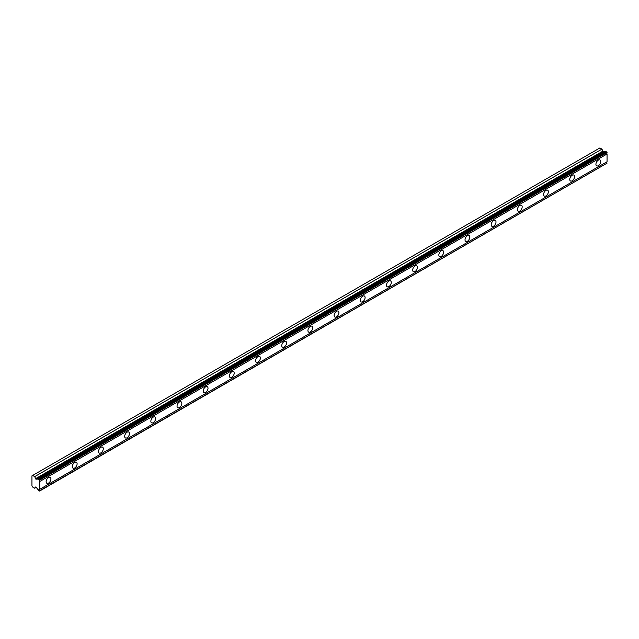 <?xml version="1.0" encoding="UTF-8"?>
<svg xmlns="http://www.w3.org/2000/svg" width="639" height="639" viewBox="0 0 639 639"><rect width="100%" height="100%" fill="white"/><g stroke="black" fill="none" stroke-linecap="round" stroke-linejoin="round"><path stroke-width="0.96" d="M38.819 479.002L606.06 151.507L607.05 152.585A1.27 0.735 60 0 0 607.05 153.983L39.802 481.479A1.27 0.735 60 0 1 39.802 480.081L38.819 479.002A1.27 0.735 60 0 1 38.636 479.194A1.27 0.735 60 0 1 38.005 479.138A1.27 0.735 60 0 1 37.917 479.082L35.88 479.186L34.698 476.622L32.645 475.44L31.95 475.847L31.95 485.824L32.645 487.03L34.698 488.212L35.576 486.998L36.104 487.222L37.917 489.474A1.27 0.735 60 0 1 38.819 490.592L39.618 491.056L39.802 490.656A1.27 0.735 60 0 1 39.802 489.258L39.802 481.479M605.628 151.762A1.27 0.735 60 0 1 605.245 151.635A1.27 0.735 60 0 1 605.165 151.587L603.128 151.691L601.938 149.127L599.893 147.944L32.645 475.44M598.32 165.685A3.395 1.957 120 0 0 600.54 162.689A3.395 1.957 120 0 0 600.021 159.974A3.395 1.957 120 0 0 598.32 160.141A3.395 1.957 120 0 0 596.107 163.129A3.395 1.957 120 0 0 596.626 165.852A3.395 1.957 120 0 0 598.32 165.685M48.532 483.1A3.395 1.957 120 0 0 50.745 480.113A3.395 1.957 120 0 0 50.225 477.389A3.395 1.957 120 0 0 48.532 477.557A3.395 1.957 120 0 0 46.312 480.552A3.395 1.957 120 0 0 46.831 483.268A3.395 1.957 120 0 0 48.532 483.1M74.715 467.988A3.395 1.957 120 0 0 76.928 464.992A3.395 1.957 120 0 0 76.408 462.277A3.395 1.957 120 0 0 74.715 462.444A3.395 1.957 120 0 0 72.495 465.432A3.395 1.957 120 0 0 73.014 468.155A3.395 1.957 120 0 0 74.715 467.988M100.89 452.867A3.395 1.957 120 0 0 103.111 449.88A3.395 1.957 120 0 0 102.591 447.156A3.395 1.957 120 0 0 100.89 447.332A3.395 1.957 120 0 0 98.678 450.319A3.395 1.957 120 0 0 99.197 453.035A3.395 1.957 120 0 0 100.89 452.867M127.073 437.755A3.395 1.957 120 0 0 129.294 434.768A3.395 1.957 120 0 0 128.766 432.044A3.395 1.957 120 0 0 127.073 432.212A3.395 1.957 120 0 0 124.853 435.207A3.395 1.957 120 0 0 125.38 437.923A3.395 1.957 120 0 0 127.073 437.755M153.256 422.643A3.395 1.957 120 0 0 155.469 419.647A3.395 1.957 120 0 0 154.95 416.932A3.395 1.957 120 0 0 153.256 417.099A3.395 1.957 120 0 0 151.036 420.087A3.395 1.957 120 0 0 151.555 422.81A3.395 1.957 120 0 0 153.256 422.643M179.431 407.522A3.395 1.957 120 0 0 181.652 404.535A3.395 1.957 120 0 0 181.133 401.811A3.395 1.957 120 0 0 179.431 401.979A3.395 1.957 120 0 0 177.219 404.974A3.395 1.957 120 0 0 177.738 407.69A3.395 1.957 120 0 0 179.431 407.522M205.614 392.41A3.395 1.957 120 0 0 207.835 389.423A3.395 1.957 120 0 0 207.308 386.699A3.395 1.957 120 0 0 205.614 386.867A3.395 1.957 120 0 0 203.394 389.862A3.395 1.957 120 0 0 203.921 392.578A3.395 1.957 120 0 0 205.614 392.41M231.797 377.298A3.395 1.957 120 0 0 234.01 374.302A3.395 1.957 120 0 0 233.491 371.586A3.395 1.957 120 0 0 231.797 371.754A3.395 1.957 120 0 0 229.577 374.742A3.395 1.957 120 0 0 230.096 377.465A3.395 1.957 120 0 0 231.797 377.298M257.972 362.177A3.395 1.957 120 0 0 260.193 359.19A3.395 1.957 120 0 0 259.674 356.466A3.395 1.957 120 0 0 257.972 356.634A3.395 1.957 120 0 0 255.76 359.629A3.395 1.957 120 0 0 256.279 362.345A3.395 1.957 120 0 0 257.972 362.177M284.155 347.065A3.395 1.957 120 0 0 286.376 344.07A3.395 1.957 120 0 0 285.857 341.354A3.395 1.957 120 0 0 284.155 341.522A3.395 1.957 120 0 0 281.943 344.509A3.395 1.957 120 0 0 282.462 347.233A3.395 1.957 120 0 0 284.155 347.065M310.338 331.953A3.395 1.957 120 0 0 312.551 328.957A3.395 1.957 120 0 0 312.032 326.241A3.395 1.957 120 0 0 310.338 326.409A3.395 1.957 120 0 0 308.118 329.397A3.395 1.957 120 0 0 308.637 332.12A3.395 1.957 120 0 0 310.338 331.953M336.521 316.832A3.395 1.957 120 0 0 338.734 313.845A3.395 1.957 120 0 0 338.215 311.121A3.395 1.957 120 0 0 336.521 311.289A3.395 1.957 120 0 0 334.301 314.284A3.395 1.957 120 0 0 334.82 317A3.395 1.957 120 0 0 336.521 316.832M362.696 301.72A3.395 1.957 120 0 0 364.917 298.725A3.395 1.957 120 0 0 364.398 296.009A3.395 1.957 120 0 0 362.696 296.176A3.395 1.957 120 0 0 360.484 299.164A3.395 1.957 120 0 0 361.003 301.888A3.395 1.957 120 0 0 362.696 301.72M388.879 286.599A3.395 1.957 120 0 0 391.092 283.612A3.395 1.957 120 0 0 390.573 280.896A3.395 1.957 120 0 0 388.879 281.064A3.395 1.957 120 0 0 386.659 284.051A3.395 1.957 120 0 0 387.178 286.767A3.395 1.957 120 0 0 388.879 286.599M415.062 271.487A3.395 1.957 120 0 0 417.275 268.5A3.395 1.957 120 0 0 416.756 265.776A3.395 1.957 120 0 0 415.062 265.944A3.395 1.957 120 0 0 412.842 268.939A3.395 1.957 120 0 0 413.361 271.655A3.395 1.957 120 0 0 415.062 271.487M441.237 256.375A3.395 1.957 120 0 0 443.458 253.379A3.395 1.957 120 0 0 442.939 250.664A3.395 1.957 120 0 0 441.237 250.831A3.395 1.957 120 0 0 439.025 253.819A3.395 1.957 120 0 0 439.544 256.543A3.395 1.957 120 0 0 441.237 256.375M467.421 241.254A3.395 1.957 120 0 0 469.641 238.267A3.395 1.957 120 0 0 469.114 235.543A3.395 1.957 120 0 0 467.421 235.711A3.395 1.957 120 0 0 465.2 238.706A3.395 1.957 120 0 0 465.727 241.422A3.395 1.957 120 0 0 467.421 241.254M493.604 226.142A3.395 1.957 120 0 0 495.816 223.155A3.395 1.957 120 0 0 495.297 220.431A3.395 1.957 120 0 0 493.604 220.599A3.395 1.957 120 0 0 491.383 223.594A3.395 1.957 120 0 0 491.902 226.31A3.395 1.957 120 0 0 493.604 226.142M519.779 211.03A3.395 1.957 120 0 0 521.999 208.034A3.395 1.957 120 0 0 521.48 205.319A3.395 1.957 120 0 0 519.779 205.486A3.395 1.957 120 0 0 517.566 208.474A3.395 1.957 120 0 0 518.085 211.197A3.395 1.957 120 0 0 519.779 211.03M545.962 195.909A3.395 1.957 120 0 0 548.182 192.922A3.395 1.957 120 0 0 547.663 190.198A3.395 1.957 120 0 0 545.962 190.366A3.395 1.957 120 0 0 543.741 193.361A3.395 1.957 120 0 0 544.268 196.077A3.395 1.957 120 0 0 545.962 195.909M572.145 180.797A3.395 1.957 120 0 0 574.357 177.802A3.395 1.957 120 0 0 573.838 175.086A3.395 1.957 120 0 0 572.145 175.254A3.395 1.957 120 0 0 569.924 178.241A3.395 1.957 120 0 0 570.443 180.965A3.395 1.957 120 0 0 572.145 180.797M39.802 490.944L607.05 163.161A1.27 0.735 60 0 1 607.05 161.763L607.05 153.983M606.866 151.97L39.618 479.466M39.802 480.081L607.05 152.585M607.05 161.763L39.802 489.258M607.05 163.161L39.802 490.656M36.199 487.341L34.698 488.212M601.938 149.127L34.698 476.622M605.165 151.587L37.917 479.082M607.05 152.298L39.802 479.793M36.104 479.242L603.344 151.747M602.753 151.219L35.504 478.715"/></g></svg>
